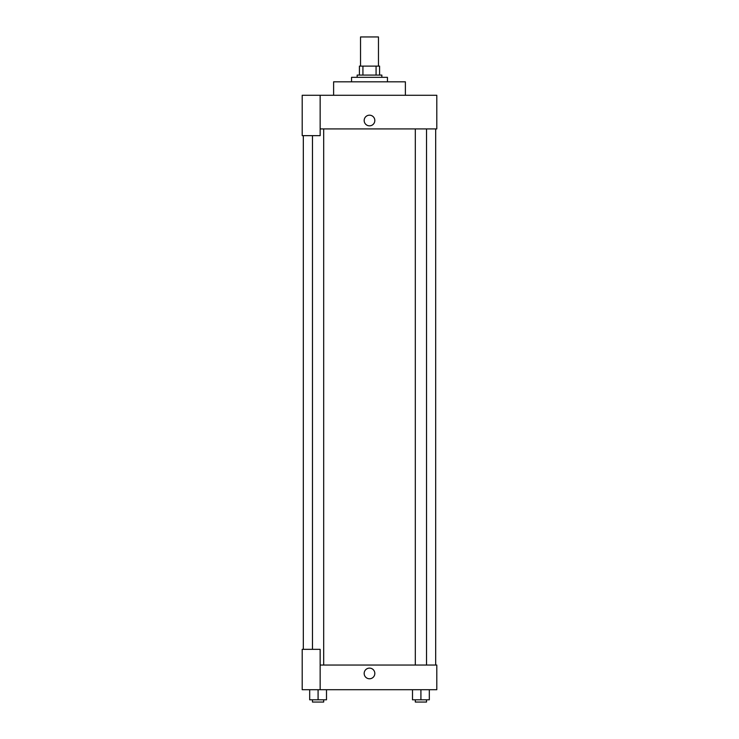 <?xml version="1.0" encoding="UTF-8"?>
<svg xmlns="http://www.w3.org/2000/svg" width="739" height="739" viewBox="0 0 739 739"><rect width="100%" height="100%" fill="white"/><g stroke="black" fill="none" stroke-linecap="round" stroke-linejoin="round"><path stroke-width="1.11" d="M378.47 66.113L378.47 36.95L360.53 36.95L360.53 66.113M362.923 75.082L362.923 66.113L359.403 66.113L359.403 75.082L359.403 66.113M362.923 66.113L379.597 66.113L379.597 75.082M376.077 75.082L376.077 66.113M357.159 77.327L357.159 75.082L381.841 75.082L381.841 77.327M387.448 81.817L387.448 77.327L351.552 77.327L351.552 81.817M405.388 95.276L405.388 81.817L333.612 81.817L333.612 95.276M320.153 95.276L302.205 95.276L302.205 135.653L320.153 135.653L320.153 95.276L436.795 95.276L436.795 128.919L320.153 128.919M364.17 120.512A5.33 5.33 0 0 1 372.16 115.894A5.33 5.33 0 0 1 372.16 125.122A5.33 5.33 0 0 1 364.17 120.512M303.323 649.332L303.323 135.653M415.309 128.919L415.309 665.035M312.477 649.332L312.477 135.653M320.153 665.035L436.795 665.035L436.795 689.709L302.205 689.709L302.205 649.332L320.153 649.332L320.153 689.709M364.17 673.451A5.33 5.33 0 0 1 372.16 668.832A5.33 5.33 0 0 1 372.16 678.06A5.33 5.33 0 0 1 364.17 673.451M412.501 689.709L412.501 699.805L429.322 699.805L429.322 689.709L429.322 699.805M420.916 699.805L420.916 689.709M426.523 699.805L426.523 702.05L415.309 702.05L415.309 699.805M309.678 689.709L309.678 699.805L326.499 699.805L326.499 689.709L326.499 699.805M318.084 699.805L318.084 689.709M323.691 699.805L323.691 702.05L312.477 702.05L312.477 699.805M435.677 665.035L435.677 128.919M426.523 128.919L426.523 665.035M323.691 665.035L323.691 128.919"/></g></svg>
